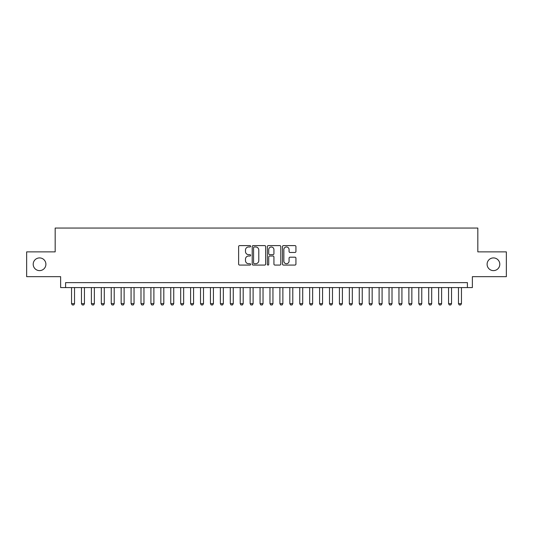<?xml version="1.0" encoding="UTF-8"?>
<svg xmlns="http://www.w3.org/2000/svg" width="533" height="533" viewBox="0 0 533 533"><rect width="100%" height="100%" fill="white"/><g stroke="black" fill="none" stroke-linecap="round" stroke-linejoin="round"><path stroke-width="0.8" d="M250.623 246.279A0.68 0.68 0 0 0 249.944 245.6L239.597 245.6A0.973 0.973 0 0 0 238.624 246.572L238.624 264.101A0.973 0.973 0 0 0 239.597 265.074L249.944 265.074A0.68 0.68 0 0 0 250.623 264.395A0.68 0.68 0 0 0 249.944 263.715L248.605 263.715A3.118 3.118 0 0 1 245.486 260.597L245.486 259.138A3.118 3.118 0 0 1 248.605 256.02L249.944 256.02A0.68 0.68 0 0 0 250.623 255.34A0.68 0.68 0 0 0 249.944 254.654L248.605 254.654A3.118 3.118 0 0 1 245.486 251.543L245.486 250.077A3.118 3.118 0 0 1 248.605 246.966L249.944 246.966A0.68 0.68 0 0 0 250.623 246.279M487.102 264.268A6.349 6.349 0 0 0 493.451 270.617A6.349 6.349 0 0 0 499.801 264.268A6.349 6.349 0 0 0 493.451 257.919A6.349 6.349 0 0 0 487.102 264.268M33.199 264.268A6.349 6.349 0 0 0 39.549 270.617A6.349 6.349 0 0 0 45.898 264.268A6.349 6.349 0 0 0 39.549 257.919A6.349 6.349 0 0 0 33.199 264.268M294.962 252.469A0.973 0.973 0 0 0 295.935 251.489L295.935 246.572A0.973 0.973 0 0 0 294.962 245.6L283.469 245.6A0.973 0.973 0 0 0 282.497 246.572L282.497 264.101A0.973 0.973 0 0 0 283.469 265.074L294.962 265.074A0.973 0.973 0 0 0 295.935 264.101L295.935 258.165A0.973 0.973 0 0 0 294.962 257.186L290.045 257.186A0.973 0.973 0 0 0 289.066 258.165L289.066 261.11A2.605 2.605 0 0 1 286.461 263.715A2.605 2.605 0 0 1 283.856 261.11L283.856 249.571A2.605 2.605 0 0 1 286.461 246.966A2.605 2.605 0 0 1 289.066 249.571L289.066 251.489A0.973 0.973 0 0 0 290.045 252.469L294.962 252.469M467.408 287.58L472.371 287.58L472.371 276.667L506.35 276.667L506.35 251.869L477.828 251.869L477.828 228.057L55.172 228.057L55.172 251.869L26.65 251.869L26.65 276.667L60.629 276.667L60.629 287.58L467.408 287.58L467.408 282.623L65.592 282.623L65.592 287.58M265.647 246.572A0.973 0.973 0 0 0 264.674 245.6L253.182 245.6A0.973 0.973 0 0 0 252.209 246.572L252.209 264.101A0.973 0.973 0 0 0 253.182 265.074L264.674 265.074A0.973 0.973 0 0 0 265.647 264.101L265.647 246.572M268.326 245.6L279.818 245.6A0.973 0.973 0 0 1 280.791 246.572L280.791 264.101A0.973 0.973 0 0 1 279.818 265.074L274.901 265.074A0.973 0.973 0 0 1 273.929 264.101L273.929 256.993A0.973 0.973 0 0 0 272.949 256.02L269.691 256.02A0.973 0.973 0 0 0 268.719 256.993L268.719 264.395A0.68 0.68 0 0 1 268.032 265.074A0.68 0.68 0 0 1 267.353 264.395L267.353 246.572A0.973 0.973 0 0 1 268.326 245.6M254.254 246.966A0.68 0.68 0 0 0 253.575 247.645L253.575 263.029A0.68 0.68 0 0 0 254.254 263.715L255.667 263.715A3.118 3.118 0 0 0 258.785 260.597L258.785 250.077A3.118 3.118 0 0 0 255.667 246.966L254.254 246.966M273.929 249.617A2.605 2.605 0 0 0 271.324 247.012A2.605 2.605 0 0 0 268.719 249.617L268.719 253.681A0.973 0.973 0 0 0 269.691 254.654L272.949 254.654A0.973 0.973 0 0 0 273.929 253.681L273.929 249.617M71.542 287.58L71.542 303.657L74.52 303.657L74.52 287.58M74.52 303.657L73.774 304.943L72.288 304.943L71.542 303.657M81.469 287.58L81.469 303.657L84.441 303.657L84.441 287.58M84.441 303.657L83.701 304.943L82.209 304.943L81.469 303.657M91.39 287.58L91.39 303.657L94.361 303.657L94.361 287.58M94.361 303.657L93.621 304.943L92.129 304.943L91.39 303.657M101.31 287.58L101.31 303.657L104.288 303.657L104.288 287.58M104.288 303.657L103.542 304.943L102.05 304.943L101.31 303.657M111.23 287.58L111.23 303.657L114.209 303.657L114.209 287.58M114.209 303.657L113.462 304.943L111.977 304.943L111.23 303.657M121.151 287.58L121.151 303.657L124.129 303.657L124.129 287.58M124.129 303.657L123.383 304.943L121.897 304.943L121.151 303.657M131.071 287.58L131.071 303.657L134.049 303.657L134.049 287.58M134.049 303.657L133.303 304.943L131.818 304.943L131.071 303.657M140.992 287.58L140.992 303.657L143.97 303.657L143.97 287.58M143.97 303.657L143.224 304.943L141.738 304.943L140.992 303.657M150.912 287.58L150.912 303.657L153.89 303.657L153.89 287.58M153.89 303.657L153.151 304.943L151.658 304.943L150.912 303.657M160.839 287.58L160.839 303.657L163.811 303.657L163.811 287.58M163.811 303.657L163.071 304.943L161.579 304.943L160.839 303.657M170.76 287.58L170.76 303.657L173.738 303.657L173.738 287.58M173.738 303.657L172.992 304.943L171.499 304.943L170.76 303.657M180.68 287.58L180.68 303.657L183.658 303.657L183.658 287.58M183.658 303.657L182.912 304.943L181.427 304.943L180.68 303.657M190.601 287.58L190.601 303.657L193.579 303.657L193.579 287.58M193.579 303.657L192.833 304.943L191.347 304.943L190.601 303.657M200.521 287.58L200.521 303.657L203.499 303.657L203.499 287.58M203.499 303.657L202.753 304.943L201.267 304.943L200.521 303.657M210.442 287.58L210.442 303.657L213.42 303.657L213.42 287.58M213.42 303.657L212.674 304.943L211.188 304.943L210.442 303.657M220.362 287.58L220.362 303.657L223.34 303.657L223.34 287.58M223.34 303.657L222.601 304.943L221.108 304.943L220.362 303.657M230.289 287.58L230.289 303.657L233.261 303.657L233.261 287.58M233.261 303.657L232.521 304.943L231.029 304.943L230.289 303.657M240.21 287.58L240.21 303.657L243.188 303.657L243.188 287.58M243.188 303.657L242.442 304.943L240.949 304.943L240.21 303.657M250.13 287.58L250.13 303.657L253.108 303.657L253.108 287.58M253.108 303.657L252.362 304.943L250.876 304.943L250.13 303.657M260.051 287.58L260.051 303.657L263.029 303.657L263.029 287.58M263.029 303.657L262.283 304.943L260.797 304.943L260.051 303.657M269.971 287.58L269.971 303.657L272.949 303.657L272.949 287.58M272.949 303.657L272.203 304.943L270.717 304.943L269.971 303.657M279.892 287.58L279.892 303.657L282.87 303.657L282.87 287.58M282.87 303.657L282.124 304.943L280.638 304.943L279.892 303.657M289.812 287.58L289.812 303.657L292.79 303.657L292.79 287.58M292.79 303.657L292.051 304.943L290.558 304.943L289.812 303.657M299.739 287.58L299.739 303.657L302.711 303.657L302.711 287.58M302.711 303.657L301.971 304.943L300.479 304.943L299.739 303.657M309.66 287.58L309.66 303.657L312.638 303.657L312.638 287.58M312.638 303.657L311.892 304.943L310.399 304.943L309.66 303.657M319.58 287.58L319.58 303.657L322.558 303.657L322.558 287.58M322.558 303.657L321.812 304.943L320.326 304.943L319.58 303.657M329.501 287.58L329.501 303.657L332.479 303.657L332.479 287.58M332.479 303.657L331.733 304.943L330.247 304.943L329.501 303.657M339.421 287.58L339.421 303.657L342.399 303.657L342.399 287.58M342.399 303.657L341.653 304.943L340.167 304.943L339.421 303.657M349.342 287.58L349.342 303.657L352.32 303.657L352.32 287.58M352.32 303.657L351.573 304.943L350.088 304.943L349.342 303.657M359.262 287.58L359.262 303.657L362.24 303.657L362.24 287.58M362.24 303.657L361.501 304.943L360.008 304.943L359.262 303.657M369.189 287.58L369.189 303.657L372.161 303.657L372.161 287.58M372.161 303.657L371.421 304.943L369.929 304.943L369.189 303.657M379.11 287.58L379.11 303.657L382.088 303.657L382.088 287.58M382.088 303.657L381.342 304.943L379.849 304.943L379.11 303.657M389.03 287.58L389.03 303.657L392.008 303.657L392.008 287.58M392.008 303.657L391.262 304.943L389.776 304.943L389.03 303.657M398.95 287.58L398.95 303.657L401.929 303.657L401.929 287.58M401.929 303.657L401.182 304.943L399.697 304.943L398.95 303.657M408.871 287.58L408.871 303.657L411.849 303.657L411.849 287.58M411.849 303.657L411.103 304.943L409.617 304.943L408.871 303.657M418.791 287.58L418.791 303.657L421.77 303.657L421.77 287.58M421.77 303.657L421.023 304.943L419.538 304.943L418.791 303.657M428.712 287.58L428.712 303.657L431.69 303.657L431.69 287.58M431.69 303.657L430.95 304.943L429.458 304.943L428.712 303.657M438.639 287.58L438.639 303.657L441.61 303.657L441.61 287.58M441.61 303.657L440.871 304.943L439.379 304.943L438.639 303.657M448.559 287.58L448.559 303.657L451.531 303.657L451.531 287.58M451.531 303.657L450.791 304.943L449.299 304.943L448.559 303.657M458.48 287.58L458.48 303.657L461.458 303.657L461.458 287.58M461.458 303.657L460.712 304.943L459.226 304.943L458.48 303.657"/></g></svg>
